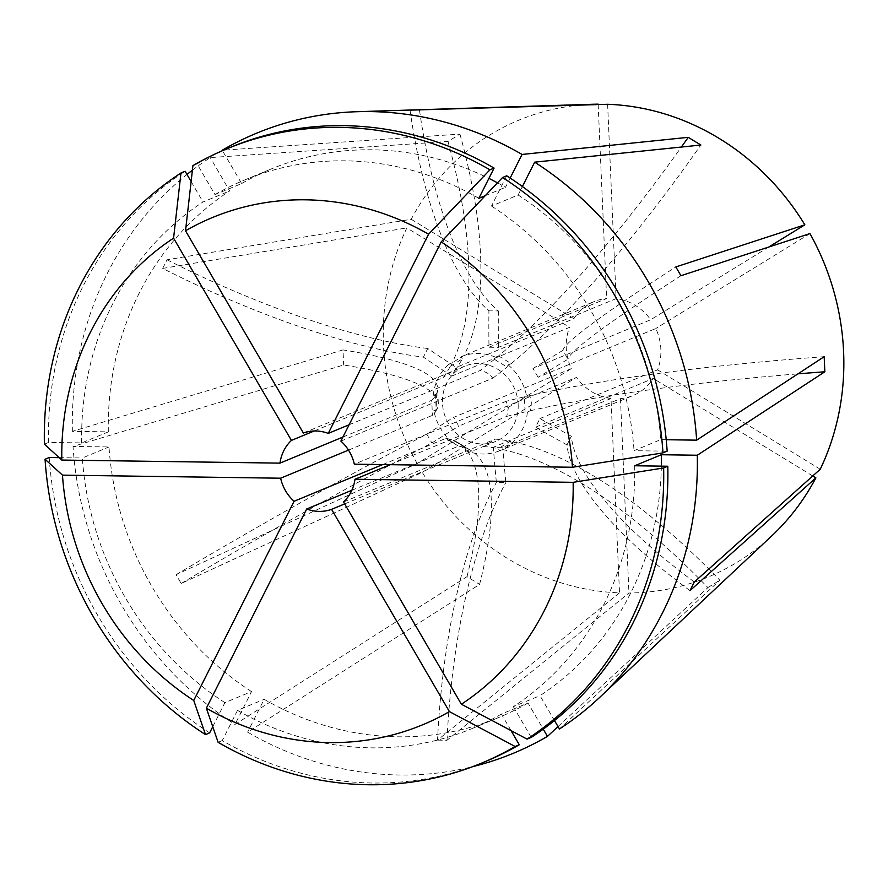 <?xml version="1.0" encoding="UTF-8"?>
<svg xmlns="http://www.w3.org/2000/svg" width="888" height="888" viewBox="0 0 888 888"><rect width="100%" height="100%" fill="white"/><g stroke="black" fill="none" stroke-linecap="round" stroke-linejoin="round"><path stroke-width="0.67" stroke-dasharray="4.44 3.33" d="M390.165 464.69L506.759 416.394L508.258 408.391L506.105 401.321A508.424 73.737 177.5 0 1 524.408 396.836L525.063 411.921L527.417 411.954L530.491 410.678L531.379 402.863L529.836 395.604A508.424 73.737 177.5 0 1 824.175 356.699M527.417 411.954A50.838 46.731 67.5 0 1 511.566 443.434L514.64 442.157A508.424 198.146 -121.6 0 1 719.857 580.219L559.418 729.004M343.534 501.975L495.315 439.116A508.424 198.146 -121.6 0 1 510.289 441.247L498.335 448.618L499.6 450.793L633.011 395.549A50.838 46.731 67.5 0 1 620.468 398.645L502.797 447.374L493.34 447.241A610.111 223.476 90.8 0 0 496.392 482.406L505.86 482.539A610.111 223.476 90.8 0 1 502.797 447.374M558.008 726.584L707.903 587.579A508.424 198.146 -121.6 0 0 502.675 449.528L514.64 442.157M499.6 450.793A50.838 46.731 67.5 0 1 465.123 450.316L468.198 449.039A508.424 124.409 -58.6 0 1 470.94 450.527A508.424 124.409 -58.6 0 1 479.598 584.371L247.619 732.145A335.564 308.436 67.5 0 0 472.705 766.644M351.826 490.298L458.474 446.131A508.424 124.409 -58.6 0 1 466.2 448.163L453.579 440.448L452.503 442.601L455.577 441.325L468.198 449.039M452.503 442.601A50.838 46.731 67.5 0 1 433.877 410.633L436.952 409.357A508.424 73.737 -2.5 0 0 438.328 403.385A508.424 73.737 -2.5 0 0 343.667 364.99L73.027 446.442A335.564 308.436 67.5 0 0 234.998 724.43L466.988 576.656L479.598 584.371M348.496 450.105L432.412 415.351A508.424 73.737 -2.5 0 0 436.23 410.667L435.575 395.593L433.222 395.56L436.297 394.283L436.952 409.357M422.266 472.327L576.434 377.389A50.838 46.731 67.5 0 0 611.011 398.512L619.491 592.862A247.253 227.261 67.5 0 1 422.266 472.327L181.174 583.471L176.068 574.703L417.149 463.558L571.328 368.62A50.838 46.731 67.5 0 1 566.244 347.907A50.838 46.731 67.5 0 1 569.53 327.317L451.859 376.046L456.21 367.41A610.111 188.356 -153.3 0 1 427.761 348.496L423.41 357.131A355.899 109.879 26.7 0 1 162.693 268.409L167.044 259.773L411.211 219.269A247.253 227.261 67.5 0 1 593.029 104.251M571.328 368.62L453.657 417.349L458.774 426.118L576.434 377.389M611.011 398.512L493.34 447.241M694.327 582.006A355.899 109.879 -153.3 0 1 571.35 436.241A610.111 188.356 -153.3 0 1 539.915 418.559L535.564 427.206L653.235 378.466A50.838 46.731 67.5 0 1 633.011 395.549M539.915 418.559L657.586 369.83A50.838 46.731 67.5 0 0 660.861 349.239A50.838 46.731 67.5 0 0 655.777 328.527L538.117 377.267A610.111 35.109 -30.2 0 1 567.987 359.163L562.881 350.394A355.899 20.48 149.8 0 1 675.846 266.944M417.149 463.558A247.253 227.261 67.5 0 1 383.505 345.332A247.253 227.261 67.5 0 1 406.859 227.905L569.53 327.317M44.4 444.167L48.563 442.435L81.685 442.901L108.336 431.868L72.372 431.357L343.001 349.916L343.667 364.99M72.372 431.357A335.564 308.436 67.5 0 1 186.98 174.437M192.419 170.174A335.564 308.436 67.5 0 1 210.245 157.587L447.985 141.47L459.94 134.11L222.211 150.227M162.693 268.409L406.859 227.905M344.666 503.918L485.281 445.721L495.315 439.116M382.684 464.579L445.854 438.417L458.474 446.131M342.912 437.063L431.757 400.277L432.412 415.351M518.159 404.284A40.67 37.385 67.5 0 1 495.881 441.336A40.67 37.385 67.5 0 1 442.479 403.219A40.67 37.385 67.5 0 1 464.757 366.178A40.67 37.385 67.5 0 1 518.159 404.284M314.141 431.002L443.201 377.555A508.424 198.146 58.4 0 0 450.349 366.256L449.073 364.069L452.147 362.804A508.424 198.146 58.4 0 0 447.985 141.47M303.374 433.044L464.757 366.178M450.349 366.256L462.304 358.885A508.424 198.146 58.4 0 1 455.156 370.185C452.203 371.217 448.218 373.67 443.201 377.555M349.117 424.764L480.042 370.54A508.424 124.409 121.4 0 0 494.438 359.34L495.515 357.198L498.59 355.921A508.424 124.409 121.4 0 0 681.374 147.042M340.881 441.114L492.662 378.255C490.354 374.259 486.147 371.695 480.042 370.54M506.105 401.321L354.323 464.18M619.491 592.862L437.529 740.137A355.899 130.358 -89.2 0 1 496.392 482.406M771.783 535.864A247.253 227.261 67.5 0 1 628.948 592.995L446.997 740.27L437.529 740.137M707.903 587.579L719.857 580.219M661.349 466.145A296.925 272.916 67.5 0 1 539.993 695.659L554.489 720.545M511.022 730.613L501.387 714.063L528.027 703.03L543.245 729.148M528.027 703.03A296.925 272.916 67.5 0 1 498.446 717.626A296.925 272.916 67.5 0 1 264.158 699.311L247.619 732.145M634.687 465.767A296.925 272.916 67.5 0 1 513.342 706.693L539.993 695.659M501.387 714.063A296.925 272.916 67.5 0 1 471.794 728.66A296.925 272.916 67.5 0 1 237.507 710.345L264.158 699.311M531.235 737.406L513.342 706.693M485.414 761.538A332.512 305.627 67.5 0 1 222.278 740.581L237.507 710.345M218.115 742.313L222.278 740.581M410.023 110.145A355.899 130.358 90.8 0 0 488.911 310.833A610.111 223.476 90.8 0 0 488.977 347.23L498.434 347.363L616.106 298.634A50.838 46.731 67.5 0 1 650.671 319.758L533 368.487L538.117 377.267M488.977 347.23L606.637 298.501A50.838 46.731 67.5 0 0 594.105 301.598A50.838 46.731 67.5 0 0 573.881 318.681L456.21 367.41M433.222 395.56A50.838 46.731 67.5 0 1 449.073 364.069M462.304 358.885L461.039 356.71L594.105 301.598M459.94 134.11A508.424 198.146 58.4 0 1 464.113 355.433L452.147 362.804M461.039 356.71A50.838 46.731 67.5 0 1 495.515 357.198M494.438 359.34L507.059 367.055L508.136 364.901L511.211 363.636L498.59 355.921M508.136 364.901A50.838 46.731 67.5 0 1 526.762 396.869L529.836 395.604M108.336 431.868A296.925 272.916 67.5 0 1 229.67 190.942L210.245 157.587M192.929 165.623L197.092 163.903L214.985 194.605L241.636 183.572L222.477 150.683M241.636 183.572A296.925 272.916 67.5 0 1 271.217 168.975A296.925 272.916 67.5 0 1 488.9 178.41M497.491 182.828A296.925 272.916 67.5 0 1 505.516 187.29L510.167 178.044M81.685 442.901A296.925 272.916 67.5 0 1 203.03 201.976L229.67 190.942M214.985 194.605A296.925 272.916 67.5 0 1 244.577 180.009A296.925 272.916 67.5 0 1 478.865 198.324M485.248 195.682L505.516 187.29M48.563 442.435A332.512 305.627 67.5 0 1 185.137 171.262M191.12 181.541L203.03 201.976M197.092 163.903A332.512 305.627 67.5 0 1 230.958 147.131M524.408 396.836L526.762 396.869M510.289 441.247L511.566 443.434M466.2 448.163L465.123 450.316M436.23 410.667L433.877 410.633M212.754 726.728L224.886 702.63L251.537 691.597L234.998 724.43M251.537 691.597A296.925 272.916 67.5 0 1 108.991 446.942L73.027 446.442M224.886 702.63A296.925 272.916 67.5 0 1 82.351 457.986L108.991 446.942M209.657 732.878A332.512 305.627 67.5 0 1 49.229 457.509M59.174 457.653L82.351 457.986M506.715 175.802L491.486 206.038L518.137 195.005L522.41 186.513M518.137 195.005A296.925 272.916 67.5 0 1 660.672 439.649L634.032 450.693L667.154 451.16M666.222 439.726L660.672 439.649M491.486 206.038A296.925 272.916 67.5 0 1 634.032 450.693M411.211 219.269L573.881 318.681M598.179 104.584L606.637 298.501M768.753 247.042L650.671 319.758M607.614 104.285L616.106 298.634M820.246 469.241L657.586 369.83M809.956 233.588L655.777 328.527M812.753 475.957L653.235 378.466M620.468 398.645L628.948 592.995M419.491 110.279A355.899 130.358 90.8 0 0 498.368 310.966L488.911 310.833M498.368 310.966A610.111 223.476 90.8 0 0 498.434 347.363M446.997 740.27A355.899 130.358 -89.2 0 1 505.86 482.539M680.952 275.713A355.899 20.48 149.8 0 0 567.987 359.163M533 368.487A610.111 35.109 -30.2 0 1 562.881 350.394M689.976 590.642A355.899 109.879 -153.3 0 1 566.999 444.888L571.35 436.241M566.999 444.888A610.111 188.356 -153.3 0 1 535.564 427.206M181.174 583.471A355.899 20.48 -30.2 0 1 431.879 442.979A610.111 35.109 -30.2 0 1 458.774 426.118M176.068 574.703A355.899 20.48 -30.2 0 1 426.773 434.21L431.879 442.979M426.773 434.21A610.111 35.109 -30.2 0 1 453.657 417.349M167.044 259.773A355.899 109.879 26.7 0 0 427.761 348.496M451.859 376.046A610.111 188.356 -153.3 0 1 423.41 357.131M436.297 394.283A508.424 73.737 -2.5 0 0 437.673 388.311A508.424 73.737 -2.5 0 0 343.001 349.916M431.757 400.277A508.424 73.737 -2.5 0 0 435.575 395.593M530.491 410.678A508.424 73.737 177.5 0 1 797.979 373.848M506.759 416.394A508.424 73.737 177.5 0 1 525.063 411.921M455.577 441.325A508.424 124.409 -58.6 0 1 458.319 442.812A508.424 124.409 -58.6 0 1 466.988 576.656M445.854 438.417A508.424 124.409 -58.6 0 1 453.579 440.448M483.361 446.486A508.424 198.146 -121.6 0 1 498.335 448.618M492.662 378.255A508.424 124.409 121.4 0 0 507.059 367.055M511.211 363.636A508.424 124.409 121.4 0 0 700.865 145.033M485.281 445.721L495.881 441.336M471.794 728.66L498.446 717.626M244.577 180.009L271.217 168.975M438.328 403.385L437.673 388.311M470.94 450.527L458.319 442.812"/><path stroke-width="1.33" d="M186.98 174.437A335.564 308.436 67.5 0 1 192.419 170.174M222.477 150.683L222.211 150.227A335.564 308.436 67.5 0 1 356.976 111.71A335.564 308.436 67.5 0 1 522.055 154.445L688.244 137.329L700.865 145.033L534.676 162.16A335.564 308.436 67.5 0 1 696.647 440.159L666.222 439.726M797.979 373.848A508.424 73.737 177.5 0 1 824.841 371.772L824.175 356.699L696.647 440.159M356.976 111.71L593.029 104.251A247.253 227.261 67.5 0 1 598.157 104.151L410.023 110.145L607.614 104.285A247.253 227.261 67.5 0 1 804.85 224.819L675.846 266.944L680.952 275.713L809.956 233.588A247.253 227.261 67.5 0 1 843.6 351.815A247.253 227.261 67.5 0 1 820.246 469.241L694.327 582.006L689.976 590.642L815.894 477.877A247.253 227.261 67.5 0 1 771.783 535.864L599.578 697.491A335.564 308.436 67.5 0 1 559.418 729.004L554.489 720.545M390.165 464.69L354.978 479.254A40.67 37.385 -112.5 0 1 343.534 501.975L461.383 704.24L527.072 739.127L531.235 737.406A332.512 305.627 67.5 0 0 667.809 466.233L663.647 467.954A332.512 305.627 67.5 0 1 527.072 739.127M351.826 490.298L306.693 508.991A40.67 37.385 -112.5 0 0 331.579 509.346L344.666 503.918M348.496 450.105L280.63 478.21A40.67 37.385 -112.5 0 0 294.072 501.276L382.684 464.579M306.693 508.991L206.371 708.18L218.115 742.313A332.512 305.627 67.5 0 0 481.252 763.269L485.414 761.538A332.512 305.627 67.5 0 0 519.28 744.766L511.022 730.613M331.579 509.346L449.417 711.61A274.536 252.336 67.5 0 1 206.371 708.18M663.647 467.954L573.149 482.328A274.536 252.336 67.5 0 1 461.383 704.24M573.149 482.328L354.978 479.254M314.141 431.002L291.419 440.415A40.67 37.385 -112.5 0 0 279.975 463.136L342.912 437.063M349.117 424.764L328.26 433.4A40.67 37.385 -112.5 0 0 303.374 433.044L185.525 230.78A274.536 252.336 67.5 0 1 428.582 234.21L489.932 169.808L494.094 168.087L478.865 198.324L485.248 195.682M354.323 464.18A40.67 37.385 -112.5 0 0 340.881 441.114L441.203 241.913A274.536 252.336 67.5 0 1 572.483 467.255L354.323 464.18M328.26 433.4L428.582 234.21M824.841 371.772L697.302 455.233A335.564 308.436 67.5 0 1 599.578 697.491M543.245 729.148L547.463 736.374L558.008 726.584M547.463 736.374A335.564 308.436 67.5 0 1 472.705 766.644M697.302 455.233L661.327 454.734A296.925 272.916 67.5 0 1 661.349 466.145M661.327 454.734L634.687 465.767L667.809 466.233M449.417 711.61L515.107 746.497L519.28 744.766M515.107 746.497A332.512 305.627 67.5 0 1 481.252 763.269M294.072 501.276L193.751 700.477A274.536 252.336 67.5 0 1 62.471 475.136L45.055 459.24L49.229 457.509L59.174 457.653M280.63 478.21L62.471 475.136M488.9 178.41A296.925 272.916 67.5 0 1 497.491 182.828M510.167 178.044L522.055 154.445M279.975 463.136L61.805 460.062L44.4 444.167A332.512 305.627 67.5 0 1 180.974 172.994L185.137 171.262L191.12 181.541M185.525 230.78L192.929 165.623A332.512 305.627 67.5 0 1 226.795 148.851L230.958 147.131A332.512 305.627 67.5 0 1 494.094 168.087M226.795 148.851A332.512 305.627 67.5 0 1 489.932 169.808M61.805 460.062A274.536 252.336 67.5 0 1 173.571 238.151L180.974 172.994M291.419 440.415L173.571 238.151M193.751 700.477L205.494 734.598L209.657 732.878L212.754 726.728M205.494 734.598A332.512 305.627 67.5 0 1 45.055 459.24M522.41 186.513L534.676 162.16M441.203 241.913L502.553 177.522L506.715 175.802A332.512 305.627 67.5 0 1 667.154 451.16L662.981 452.88L572.483 467.255M502.553 177.522A332.512 305.627 67.5 0 1 662.981 452.88M804.85 224.819L768.753 247.042M815.894 477.877L812.753 475.957M681.374 147.042A508.424 124.409 121.4 0 0 688.244 137.329"/></g></svg>
